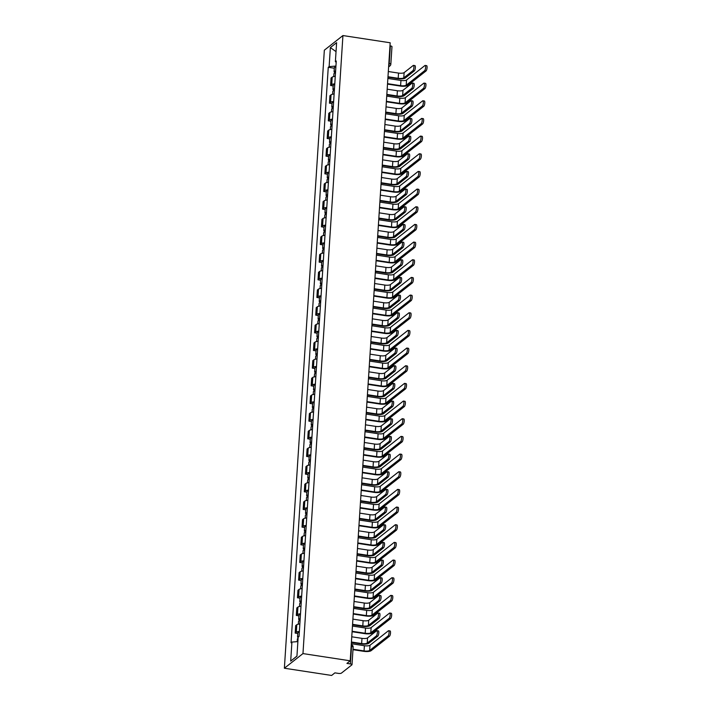 <?xml version="1.0" encoding="UTF-8"?>
<svg xmlns="http://www.w3.org/2000/svg" width="711" height="711" viewBox="0 0 711 711"><rect width="100%" height="100%" fill="white"/><g stroke="black" fill="none" stroke-linecap="round" stroke-linejoin="round"><path stroke-width="1.07" d="M353.02 647.312A2.364 0.667 -176.3 0 0 353.145 647.126L352.007 664.678A2.364 0.667 -176.3 0 1 351.892 664.865L341.369 673.148A2.364 0.667 -176.3 0 1 338.383 673.388L334.908 672.864L331.619 675.45L284.373 668.224L302.966 653.587L342.933 35.55L390.179 42.776L350.212 660.812L302.966 653.587M342.933 35.55L324.34 50.188L284.373 668.224M352.007 664.678A2.364 0.667 -176.3 0 0 350.39 663.941L351.527 646.388A2.364 0.675 -81.3 0 0 351.252 644.69M350.212 660.812L346.924 663.407L350.39 663.941M389.984 45.842L390.357 45.895A2.364 0.667 3.7 0 1 391.974 46.633L390.837 64.186A2.364 0.667 -176.3 0 0 389.228 63.448L390.357 45.895M335.263 76.388A5.439 1.52 -176.3 0 0 332.206 77.135L331.068 78.023L330.588 85.498L331.726 84.6A5.439 1.52 3.7 0 1 334.774 83.862M333.157 85.889L330.588 85.498M334.117 94.048A5.439 1.52 -176.3 0 0 331.068 94.794L329.931 95.692L329.451 103.166L330.579 102.268A5.439 1.52 3.7 0 1 333.637 101.522M332.01 103.557L329.451 103.166M332.979 111.716A5.439 1.52 -176.3 0 0 329.922 112.462L328.784 113.351L328.304 120.826L329.442 119.937A5.439 1.52 3.7 0 1 332.49 119.19M330.873 121.217L328.304 120.826M331.833 129.384A5.439 1.52 -176.3 0 0 328.784 130.122L327.647 131.02L327.167 138.494L328.295 137.596A5.439 1.52 3.7 0 1 331.353 136.85M329.726 138.885L327.167 138.494M330.695 147.044A5.439 1.52 -176.3 0 0 327.638 147.79L326.5 148.679L326.02 156.153L327.158 155.265A5.439 1.52 3.7 0 1 330.206 154.518M328.589 156.544L326.02 156.153M329.549 164.712A5.439 1.52 -176.3 0 0 326.491 165.459L325.362 166.347L324.874 173.822L326.011 172.924A5.439 1.52 3.7 0 1 329.069 172.186M327.442 174.213L324.874 173.822M328.411 182.371A5.439 1.52 -176.3 0 0 325.354 183.118L324.216 184.016L323.736 191.481L324.874 190.592A5.439 1.52 3.7 0 1 327.922 189.846M326.305 191.881L323.736 191.481M327.264 200.04A5.439 1.52 -176.3 0 0 324.207 200.786L323.078 201.675L322.59 209.15L323.727 208.261A5.439 1.52 3.7 0 1 326.784 207.514M325.158 209.541L322.59 209.15M326.127 217.708A5.439 1.52 -176.3 0 0 323.07 218.446L321.932 219.344L321.452 226.818L322.581 225.92A5.439 1.52 3.7 0 1 325.638 225.174M324.02 227.209L321.452 226.818M324.98 235.368A5.439 1.52 -176.3 0 0 321.923 236.114L320.794 237.003L320.305 244.477L321.443 243.589A5.439 1.52 3.7 0 1 324.5 242.842M322.874 244.868L320.305 244.477M323.843 253.036A5.439 1.52 -176.3 0 0 320.785 253.774L319.648 254.671L319.168 262.146L320.297 261.248A5.439 1.52 3.7 0 1 323.354 260.51M321.736 262.537L319.168 262.146M322.696 270.695A5.439 1.52 -176.3 0 0 319.639 271.442L318.51 272.34L318.021 279.805L319.159 278.916A5.439 1.52 3.7 0 1 322.216 278.17M320.59 280.205L318.021 279.805M321.55 288.364A5.439 1.52 -176.3 0 0 318.501 289.11L317.364 289.999L316.884 297.474L318.013 296.585A5.439 1.52 3.7 0 1 321.07 295.838M319.452 297.865L316.884 297.474M320.412 306.023A5.439 1.52 -176.3 0 0 317.355 306.77L316.226 307.667L315.737 315.142L316.875 314.244A5.439 1.52 3.7 0 1 319.932 313.498M318.306 315.533L315.737 315.142M319.266 323.692A5.439 1.52 -176.3 0 0 316.217 324.438L315.08 325.327L314.6 332.801L315.728 331.913A5.439 1.52 3.7 0 1 318.786 331.166M317.159 333.192L314.6 332.801M318.128 341.36A5.439 1.52 -176.3 0 0 315.071 342.098L313.942 342.995L313.453 350.47L314.591 349.572A5.439 1.52 3.7 0 1 317.639 348.834M316.022 350.861L313.453 350.47M316.982 359.019A5.439 1.52 -176.3 0 0 313.933 359.766L312.796 360.655L312.316 368.129L313.444 367.24A5.439 1.52 3.7 0 1 316.502 366.494M314.875 368.529L312.316 368.129M315.844 376.688A5.439 1.52 -176.3 0 0 312.787 377.434L311.649 378.323L311.169 385.797L312.307 384.909A5.439 1.52 3.7 0 1 315.355 384.162M313.738 386.189L311.169 385.797M314.697 394.347A5.439 1.52 -176.3 0 0 311.649 395.094L310.511 395.991L310.032 403.466L311.16 402.568A5.439 1.52 3.7 0 1 314.218 401.822M312.591 403.857L310.032 403.466M313.56 412.016A5.439 1.52 -176.3 0 0 310.503 412.762L309.365 413.651L308.885 421.125L310.023 420.237A5.439 1.52 3.7 0 1 313.071 419.49M311.454 421.516L308.885 421.125M312.413 429.684A5.439 1.52 -176.3 0 0 309.356 430.422L308.227 431.319L307.739 438.794L308.876 437.896A5.439 1.52 3.7 0 1 311.933 437.158M310.307 439.185L307.739 438.794M311.276 447.343A5.439 1.52 -176.3 0 0 308.219 448.09L307.081 448.979L306.601 456.453L307.739 455.564A5.439 1.52 3.7 0 1 310.787 454.818M309.169 456.853L306.601 456.453M310.129 465.012A5.439 1.52 -176.3 0 0 307.072 465.758L305.943 466.647L305.454 474.121L306.592 473.233A5.439 1.52 3.7 0 1 309.649 472.486M308.023 474.513L305.454 474.121M308.992 482.671A5.439 1.52 -176.3 0 0 305.934 483.418L304.797 484.315L304.317 491.79L305.446 490.892A5.439 1.52 3.7 0 1 308.503 490.146M306.885 492.181L304.317 491.79M307.845 500.34A5.439 1.52 -176.3 0 0 304.788 501.086L303.659 501.975L303.17 509.449L304.308 508.561A5.439 1.52 3.7 0 1 307.365 507.814M305.739 509.84L303.17 509.449M306.708 518.008A5.439 1.52 -176.3 0 0 303.65 518.746L302.513 519.643L302.033 527.118L303.162 526.22A5.439 1.52 3.7 0 1 306.219 525.473M304.601 527.509L302.033 527.118M305.561 535.667A5.439 1.52 -176.3 0 0 302.504 536.414L301.375 537.303L300.886 544.777L302.024 543.888A5.439 1.52 3.7 0 1 305.081 543.142M303.455 545.168L300.886 544.777M304.415 553.336A5.439 1.52 -176.3 0 0 301.366 554.082L300.229 554.971L299.749 562.445L300.877 561.548A5.439 1.52 3.7 0 1 303.935 560.81M302.317 562.836L299.749 562.445M303.277 570.995A5.439 1.52 -176.3 0 0 300.22 571.742L299.091 572.639L298.602 580.105L299.74 579.216A5.439 1.52 3.7 0 1 302.797 578.47M301.171 580.505L298.602 580.105M302.131 588.664A5.439 1.52 -176.3 0 0 299.082 589.41L297.945 590.299L297.465 597.773L298.593 596.885A5.439 1.52 3.7 0 1 301.651 596.138M300.033 598.164L297.465 597.773M300.993 606.332A5.439 1.52 -176.3 0 0 297.936 607.07L296.807 607.967L296.318 615.442L297.456 614.544A5.439 1.52 3.7 0 1 300.504 613.797M298.887 615.833L296.318 615.442M299.846 623.991A5.439 1.52 -176.3 0 0 296.798 624.738L295.66 625.627L295.181 633.101L296.309 632.212A5.439 1.52 3.7 0 1 299.367 631.466M297.74 633.492L295.181 633.101M335.93 66.061L329.131 66.612L330.366 47.593L336.614 42.669L335.379 61.697L336.179 62.195M296.94 656.093L290.692 661.097L296.94 656.182L298.167 637.163L299.047 636.469L336.259 61.013L335.379 61.697M290.692 661.097L291.919 642.077L297.882 641.589M329.131 66.612L328.26 67.305L291.048 642.762L291.919 642.077M334.294 68.22L328.26 67.305M330.366 47.593L336.036 51.627M413.464 65.394L414.913 65.616A2.72 0.773 98.7 0 1 415.331 68.025A2.72 0.773 98.7 0 1 414.335 70.904L412.878 70.682A2.72 0.773 -81.3 0 0 413.873 67.803A2.72 0.773 -81.3 0 0 413.464 65.394A2.72 0.773 -81.3 0 0 413.215 65.474L404.124 72.629A4.435 1.244 3.7 0 1 398.533 73.082L388.322 71.527M387.957 77.179L397.716 78.672A5.972 1.671 -176.3 0 0 405.243 78.059L414.335 70.904M412.878 70.682L403.786 77.837A4.435 1.244 3.7 0 1 398.196 78.299L387.984 76.735M425.169 65.439L426.627 65.661A2.72 0.773 98.7 0 1 427.035 68.06A2.72 0.773 98.7 0 1 426.049 70.949L424.591 70.727A2.72 0.773 -81.3 0 0 425.587 67.838A2.72 0.773 -81.3 0 0 425.169 65.439A2.72 0.773 -81.3 0 0 424.929 65.519L406.541 79.987A4.435 1.244 3.7 0 1 400.951 80.45L387.877 78.45M335.601 71.091A2.96 0.827 -176.3 0 0 334.072 71.713A2.96 0.827 -176.3 0 0 335.512 72.531M335.868 67.021A2.96 0.827 -176.3 0 0 334.339 67.643L334.072 71.713M424.591 70.727L406.203 85.204A4.435 1.244 3.7 0 1 400.613 85.658L387.539 83.658M335.476 73.02A2.96 0.827 -176.3 0 0 333.948 73.642L333.761 76.566M387.504 84.102L400.124 86.04A5.972 1.671 -176.3 0 0 407.661 85.427L426.049 70.949M412.318 83.054L413.775 83.276A2.72 0.773 98.7 0 1 414.184 85.684A2.72 0.773 98.7 0 1 413.198 88.573L411.74 88.351A2.72 0.773 -81.3 0 0 412.727 85.462A2.72 0.773 -81.3 0 0 412.318 83.054A2.72 0.773 -81.3 0 0 412.078 83.143L402.986 90.297A4.435 1.244 3.7 0 1 397.387 90.75L387.175 89.186M386.811 94.847L396.569 96.341A5.972 1.671 -176.3 0 0 404.106 95.727L413.198 88.573M411.74 88.351L402.648 95.505A4.435 1.244 3.7 0 1 397.058 95.958L386.846 94.394M411.18 100.722L412.629 100.944A2.72 0.773 98.7 0 1 413.038 103.353A2.72 0.773 98.7 0 1 412.051 106.232L410.594 106.01A2.72 0.773 -81.3 0 0 411.589 103.131A2.72 0.773 -81.3 0 0 411.18 100.722A2.72 0.773 -81.3 0 0 410.931 100.802L401.839 107.956A4.435 1.244 3.7 0 1 396.249 108.419L386.037 106.854M385.673 112.516L395.432 114.009A5.972 1.671 -176.3 0 0 402.959 113.396L412.051 106.232M410.594 106.01L401.502 113.165A4.435 1.244 3.7 0 1 395.911 113.627L385.7 112.062M424.032 83.098L425.489 83.32A2.72 0.773 98.7 0 1 425.898 85.729A2.72 0.773 98.7 0 1 424.902 88.617L423.454 88.395A2.72 0.773 -81.3 0 0 424.44 85.507A2.72 0.773 -81.3 0 0 424.032 83.098A2.72 0.773 -81.3 0 0 423.792 83.187L405.403 97.656A4.435 1.244 3.7 0 1 399.804 98.109L386.731 96.109M334.463 88.759A2.96 0.827 -176.3 0 0 332.935 89.382A2.96 0.827 -176.3 0 0 334.366 90.19M334.721 84.68A2.96 0.827 -176.3 0 0 333.192 85.302L332.935 89.382M423.454 88.395L405.066 102.864A4.435 1.244 3.7 0 1 399.466 103.317L386.393 101.318M334.339 90.688A2.96 0.827 -176.3 0 0 332.81 91.301L332.615 94.225M386.366 101.771L398.987 103.699A5.972 1.671 -176.3 0 0 406.514 103.086L424.902 88.617M422.885 100.766L424.343 100.989A2.72 0.773 98.7 0 1 424.751 103.397A2.72 0.773 98.7 0 1 423.765 106.277L422.307 106.055A2.72 0.773 -81.3 0 0 423.294 103.175A2.72 0.773 -81.3 0 0 422.885 100.766A2.72 0.773 -81.3 0 0 422.645 100.846L404.257 115.324A4.435 1.244 3.7 0 1 398.667 115.777L385.593 113.778M333.317 106.428A2.96 0.827 -176.3 0 0 331.788 107.041A2.96 0.827 -176.3 0 0 333.228 107.859M333.583 102.348A2.96 0.827 -176.3 0 0 332.055 102.971L331.788 107.041M422.307 106.055L403.919 120.532A4.435 1.244 3.7 0 1 398.329 120.986L385.255 118.986M333.192 108.348A2.96 0.827 -176.3 0 0 331.664 108.97L331.477 111.894M385.22 119.439L397.84 121.368A5.972 1.671 -176.3 0 0 405.377 120.754L423.765 106.277M410.034 118.39L411.491 118.613A2.72 0.773 98.7 0 1 411.9 121.012A2.72 0.773 98.7 0 1 410.914 123.901L409.456 123.678A2.72 0.773 -81.3 0 0 410.443 120.79A2.72 0.773 -81.3 0 0 410.034 118.39A2.72 0.773 -81.3 0 0 409.794 118.47L400.702 125.625A4.435 1.244 3.7 0 1 395.103 126.078L384.891 124.514M384.527 130.175L394.285 131.668A5.972 1.671 -176.3 0 0 401.822 131.055L410.914 123.901M409.456 123.678L400.364 130.833A4.435 1.244 3.7 0 1 394.765 131.286L384.553 129.731M408.887 136.05L410.345 136.272A2.72 0.773 98.7 0 1 410.754 138.681A2.72 0.773 98.7 0 1 409.767 141.569L408.31 141.347A2.72 0.773 -81.3 0 0 409.305 138.458A2.72 0.773 -81.3 0 0 408.887 136.05A2.72 0.773 -81.3 0 0 408.647 136.13L399.555 143.293A4.435 1.244 3.7 0 1 393.965 143.746L383.753 142.182M383.389 147.844L393.147 149.337A5.972 1.671 -176.3 0 0 400.675 148.723L409.767 141.569M408.31 141.347L399.218 148.501A4.435 1.244 3.7 0 1 393.627 148.954L383.416 147.39M407.75 153.718L409.207 153.94A2.72 0.773 98.7 0 1 409.616 156.349A2.72 0.773 98.7 0 1 408.629 159.228L407.172 159.006A2.72 0.773 -81.3 0 0 408.158 156.118A2.72 0.773 -81.3 0 0 407.75 153.718A2.72 0.773 -81.3 0 0 407.51 153.798L398.418 160.953A4.435 1.244 3.7 0 1 392.819 161.406L382.607 159.851M382.242 165.503L392.001 166.996A5.972 1.671 -176.3 0 0 399.529 166.383L408.629 159.228M407.172 159.006L398.08 166.161A4.435 1.244 3.7 0 1 392.481 166.614L382.269 165.059M421.747 118.426L423.205 118.648A2.72 0.773 98.7 0 1 423.614 121.057A2.72 0.773 98.7 0 1 422.618 123.945L421.17 123.723A2.72 0.773 -81.3 0 0 422.156 120.834A2.72 0.773 -81.3 0 0 421.747 118.426A2.72 0.773 -81.3 0 0 421.507 118.515L403.11 132.984A4.435 1.244 3.7 0 1 397.52 133.437L384.447 131.437M332.179 124.087A2.96 0.827 -176.3 0 0 330.642 124.709A2.96 0.827 -176.3 0 0 332.081 125.527M332.437 120.017A2.96 0.827 -176.3 0 0 330.908 120.63L330.642 124.709M421.17 123.723L402.781 138.192A4.435 1.244 3.7 0 1 397.182 138.654L384.109 136.645M332.055 126.016A2.96 0.827 -176.3 0 0 330.517 126.638L330.331 129.553M384.082 137.099L396.702 139.027A5.972 1.671 -176.3 0 0 404.23 138.414L422.618 123.945M420.601 136.094L422.058 136.316A2.72 0.773 98.7 0 1 422.467 138.725A2.72 0.773 98.7 0 1 421.481 141.605L420.023 141.382A2.72 0.773 -81.3 0 0 421.01 138.503A2.72 0.773 -81.3 0 0 420.601 136.094A2.72 0.773 -81.3 0 0 420.361 136.174L401.973 150.652A4.435 1.244 3.7 0 1 396.382 151.105L383.3 149.106M331.033 141.756A2.96 0.827 -176.3 0 0 329.504 142.378A2.96 0.827 -176.3 0 0 330.944 143.187M331.299 137.676A2.96 0.827 -176.3 0 0 329.771 138.298L329.504 142.378M420.023 141.382L401.635 155.86A4.435 1.244 3.7 0 1 396.045 156.313L382.971 154.314M330.908 143.675A2.96 0.827 -176.3 0 0 329.38 144.297L329.193 147.221M382.936 154.767L395.556 156.696A5.972 1.671 -176.3 0 0 403.093 156.082L421.481 141.605M419.463 153.763L420.921 153.985A2.72 0.773 98.7 0 1 421.33 156.384A2.72 0.773 98.7 0 1 420.334 159.273L418.886 159.051A2.72 0.773 -81.3 0 0 419.872 156.162A2.72 0.773 -81.3 0 0 419.463 153.763A2.72 0.773 -81.3 0 0 419.214 153.843L400.826 168.311A4.435 1.244 3.7 0 1 395.236 168.774L382.163 166.774M329.895 159.415A2.96 0.827 -176.3 0 0 328.358 160.037A2.96 0.827 -176.3 0 0 329.797 160.855M330.153 155.345A2.96 0.827 -176.3 0 0 328.624 155.967L328.358 160.037M418.886 159.051L400.489 173.52A4.435 1.244 3.7 0 1 394.898 173.982L381.825 171.982M329.771 161.344A2.96 0.827 -176.3 0 0 328.233 161.966L328.047 164.89M381.798 172.426L394.418 174.364A5.972 1.671 -176.3 0 0 401.946 173.751L420.334 159.273M406.603 171.378L408.061 171.6A2.72 0.773 98.7 0 1 408.47 174.008A2.72 0.773 98.7 0 1 407.483 176.897L406.025 176.675A2.72 0.773 -81.3 0 0 407.021 173.786A2.72 0.773 -81.3 0 0 406.603 171.378A2.72 0.773 -81.3 0 0 406.363 171.467L397.271 178.621A4.435 1.244 3.7 0 1 391.681 179.074L381.469 177.51M381.105 183.171L390.854 184.664A5.972 1.671 -176.3 0 0 398.391 184.051L407.483 176.897M406.025 176.675L396.934 183.829A4.435 1.244 3.7 0 1 391.343 184.282L381.132 182.718M418.317 171.422L419.774 171.644A2.72 0.773 98.7 0 1 420.183 174.053A2.72 0.773 98.7 0 1 419.197 176.941L417.739 176.719A2.72 0.773 -81.3 0 0 418.726 173.831A2.72 0.773 -81.3 0 0 418.317 171.422A2.72 0.773 -81.3 0 0 418.077 171.511L399.689 185.98A4.435 1.244 3.7 0 1 394.098 186.433L381.016 184.433M328.749 177.083A2.96 0.827 -176.3 0 0 327.22 177.706A2.96 0.827 -176.3 0 0 328.66 178.514M329.015 173.004A2.96 0.827 -176.3 0 0 327.487 173.626L327.22 177.706M417.739 176.719L399.351 191.188A4.435 1.244 3.7 0 1 393.761 191.641L380.678 189.641M328.624 179.012A2.96 0.827 -176.3 0 0 327.096 179.625L326.909 182.549M380.652 190.095L393.272 192.023A5.972 1.671 -176.3 0 0 400.808 191.41L419.197 176.941M405.466 189.046L406.923 189.268A2.72 0.773 98.7 0 1 407.332 191.677A2.72 0.773 98.7 0 1 406.337 194.556L404.888 194.334A2.72 0.773 -81.3 0 0 405.874 191.455A2.72 0.773 -81.3 0 0 405.466 189.046A2.72 0.773 -81.3 0 0 405.226 189.126L396.134 196.28A4.435 1.244 3.7 0 1 390.535 196.743L380.323 195.178M379.958 200.84L389.717 202.324A5.972 1.671 -176.3 0 0 397.245 201.72L406.337 194.556M404.888 194.334L395.796 201.489A4.435 1.244 3.7 0 1 390.197 201.951L379.985 200.386M417.179 189.09L418.628 189.313A2.72 0.773 98.7 0 1 419.046 191.721A2.72 0.773 98.7 0 1 418.05 194.601L416.602 194.379A2.72 0.773 -81.3 0 0 417.588 191.499A2.72 0.773 -81.3 0 0 417.179 189.09A2.72 0.773 -81.3 0 0 416.93 189.17L398.542 203.648A4.435 1.244 3.7 0 1 392.952 204.101L379.878 202.102M327.611 194.752A2.96 0.827 -176.3 0 0 326.073 195.365A2.96 0.827 -176.3 0 0 327.513 196.183M327.869 190.672A2.96 0.827 -176.3 0 0 326.34 191.295L326.073 195.365M416.602 194.379L398.204 208.856A4.435 1.244 3.7 0 1 392.614 209.31L379.541 207.31M327.487 196.671A2.96 0.827 -176.3 0 0 325.949 197.294L325.762 200.218M379.514 207.754L392.134 209.692A5.972 1.671 -176.3 0 0 399.662 209.078L418.05 194.601M404.319 206.705L405.777 206.937A2.72 0.773 98.7 0 1 406.185 209.336A2.72 0.773 98.7 0 1 405.199 212.225L403.741 212.002A2.72 0.773 -81.3 0 0 404.728 209.114A2.72 0.773 -81.3 0 0 404.319 206.705A2.72 0.773 -81.3 0 0 404.079 206.794L394.987 213.949A4.435 1.244 3.7 0 1 389.397 214.402L379.185 212.838M378.821 218.499L388.57 219.992A5.972 1.671 -176.3 0 0 396.107 219.379L405.199 212.225M403.741 212.002L394.649 219.157A4.435 1.244 3.7 0 1 389.059 219.61L378.847 218.055M416.033 206.75L417.49 206.972A2.72 0.773 98.7 0 1 417.899 209.381A2.72 0.773 98.7 0 1 416.913 212.269L415.455 212.047A2.72 0.773 -81.3 0 0 416.442 209.158A2.72 0.773 -81.3 0 0 416.033 206.75A2.72 0.773 -81.3 0 0 415.793 206.839L397.405 221.308A4.435 1.244 3.7 0 1 391.805 221.761L378.732 219.761M326.465 212.411A2.96 0.827 -176.3 0 0 324.936 213.033A2.96 0.827 -176.3 0 0 326.376 213.851M326.731 208.332A2.96 0.827 -176.3 0 0 325.194 208.954L324.936 213.033M415.455 212.047L397.067 226.516A4.435 1.244 3.7 0 1 391.477 226.969L378.394 224.969M326.34 214.34A2.96 0.827 -176.3 0 0 324.811 214.962L324.625 217.877M378.368 225.423L390.988 227.351A5.972 1.671 -176.3 0 0 398.524 226.738L416.913 212.269M403.181 224.374L404.639 224.596A2.72 0.773 98.7 0 1 405.048 227.005A2.72 0.773 98.7 0 1 404.052 229.893L402.604 229.662A2.72 0.773 -81.3 0 0 403.59 226.782A2.72 0.773 -81.3 0 0 403.181 224.374A2.72 0.773 -81.3 0 0 402.941 224.454L393.841 231.617A4.435 1.244 3.7 0 1 388.25 232.07L378.039 230.506M377.674 236.168L387.433 237.661A5.972 1.671 -176.3 0 0 394.961 237.047L404.052 229.893M402.604 229.662L393.512 236.825A4.435 1.244 3.7 0 1 387.913 237.278L377.701 235.714M414.895 224.418L416.344 224.64A2.72 0.773 98.7 0 1 416.762 227.049A2.72 0.773 98.7 0 1 415.766 229.929L414.309 229.706A2.72 0.773 -81.3 0 0 415.304 226.827A2.72 0.773 -81.3 0 0 414.895 224.418A2.72 0.773 -81.3 0 0 414.646 224.498L396.258 238.976A4.435 1.244 3.7 0 1 390.668 239.429L377.594 237.43M325.327 230.08A2.96 0.827 -176.3 0 0 323.789 230.702A2.96 0.827 -176.3 0 0 325.229 231.51M325.585 226A2.96 0.827 -176.3 0 0 324.056 226.622L323.789 230.702M414.309 229.706L395.92 244.184A4.435 1.244 3.7 0 1 390.33 244.637L377.257 242.638M325.203 231.999A2.96 0.827 -176.3 0 0 323.665 232.621L323.478 235.545M377.23 243.091L389.85 245.019A5.972 1.671 -176.3 0 0 397.378 244.406L415.766 229.929M402.035 242.042L403.493 242.264A2.72 0.773 98.7 0 1 403.901 244.664A2.72 0.773 98.7 0 1 402.915 247.552L401.457 247.33A2.72 0.773 -81.3 0 0 402.444 244.442A2.72 0.773 -81.3 0 0 402.035 242.042A2.72 0.773 -81.3 0 0 401.795 242.122L392.703 249.277A4.435 1.244 3.7 0 1 387.113 249.73L376.901 248.175M376.528 253.827L386.286 255.32A5.972 1.671 -176.3 0 0 393.823 254.707L402.915 247.552M401.457 247.33L392.365 254.485A4.435 1.244 3.7 0 1 386.775 254.938L376.563 253.383M400.897 259.702L402.355 259.924A2.72 0.773 98.7 0 1 402.764 262.332A2.72 0.773 98.7 0 1 401.768 265.221L400.32 264.999A2.72 0.773 -81.3 0 0 401.306 262.11A2.72 0.773 -81.3 0 0 400.897 259.702A2.72 0.773 -81.3 0 0 400.649 259.791L391.557 266.945A4.435 1.244 3.7 0 1 385.966 267.398L375.755 265.834M375.39 271.495L385.149 272.988A5.972 1.671 -176.3 0 0 392.676 272.375L401.768 265.221M400.32 264.999L391.228 272.153A4.435 1.244 3.7 0 1 385.629 272.606L375.417 271.042M399.751 277.37L401.208 277.592A2.72 0.773 98.7 0 1 401.617 280.001A2.72 0.773 98.7 0 1 400.631 282.88L399.173 282.658A2.72 0.773 -81.3 0 0 400.16 279.779A2.72 0.773 -81.3 0 0 399.751 277.37A2.72 0.773 -81.3 0 0 399.511 277.45L390.419 284.604A4.435 1.244 3.7 0 1 384.829 285.067L374.617 283.502M374.244 289.164L384.002 290.648A5.972 1.671 -176.3 0 0 391.539 290.035L400.631 282.88M399.173 282.658L390.081 289.812A4.435 1.244 3.7 0 1 384.491 290.275L374.279 288.71M398.613 295.029L400.062 295.252A2.72 0.773 98.7 0 1 400.48 297.66A2.72 0.773 98.7 0 1 399.484 300.549L398.036 300.326A2.72 0.773 -81.3 0 0 399.022 297.438A2.72 0.773 -81.3 0 0 398.613 295.029A2.72 0.773 -81.3 0 0 398.364 295.118L389.273 302.273A4.435 1.244 3.7 0 1 383.682 302.726L373.471 301.162M373.106 306.823L382.865 308.316A5.972 1.671 -176.3 0 0 390.392 307.703L399.484 300.549M398.036 300.326L388.935 307.481A4.435 1.244 3.7 0 1 383.345 307.934L373.133 306.37M397.467 312.698L398.924 312.92A2.72 0.773 98.7 0 1 399.333 315.329A2.72 0.773 98.7 0 1 398.347 318.208L396.889 317.986A2.72 0.773 -81.3 0 0 397.876 315.106A2.72 0.773 -81.3 0 0 397.467 312.698A2.72 0.773 -81.3 0 0 397.227 312.778L388.135 319.941A4.435 1.244 3.7 0 1 382.545 320.394L372.333 318.83M371.96 324.492L381.718 325.985A5.972 1.671 -176.3 0 0 389.255 325.371L398.347 318.208M396.889 317.986L387.797 325.149A4.435 1.244 3.7 0 1 382.207 325.602L371.995 324.038M396.329 330.366L397.778 330.588A2.72 0.773 98.7 0 1 398.196 332.988A2.72 0.773 98.7 0 1 397.2 335.876L395.743 335.654A2.72 0.773 -81.3 0 0 396.738 332.766A2.72 0.773 -81.3 0 0 396.329 330.366A2.72 0.773 -81.3 0 0 396.08 330.446L386.988 337.601A4.435 1.244 3.7 0 1 381.398 338.054L371.186 336.499M370.822 342.151L380.581 343.644A5.972 1.671 -176.3 0 0 388.108 343.031L397.2 335.876M395.743 335.654L386.651 342.809A4.435 1.244 3.7 0 1 381.06 343.262L370.849 341.707M413.749 242.087L415.206 242.309A2.72 0.773 98.7 0 1 415.615 244.708A2.72 0.773 98.7 0 1 414.629 247.597L413.171 247.375A2.72 0.773 -81.3 0 0 414.158 244.486A2.72 0.773 -81.3 0 0 413.749 242.087A2.72 0.773 -81.3 0 0 413.509 242.167L395.12 256.635A4.435 1.244 3.7 0 1 389.521 257.098L376.448 255.098M324.18 247.739A2.96 0.827 -176.3 0 0 322.652 248.361A2.96 0.827 -176.3 0 0 324.092 249.179M324.447 243.669A2.96 0.827 -176.3 0 0 322.91 244.291L322.652 248.361M413.171 247.375L394.783 261.844A4.435 1.244 3.7 0 1 389.193 262.306L376.11 260.306M324.056 249.668A2.96 0.827 -176.3 0 0 322.527 250.29L322.332 253.205M376.083 260.75L388.704 262.679A5.972 1.671 -176.3 0 0 396.24 262.066L414.629 247.597M412.611 259.746L414.06 259.968A2.72 0.773 98.7 0 1 414.469 262.377A2.72 0.773 98.7 0 1 413.482 265.265L412.025 265.043A2.72 0.773 -81.3 0 0 413.02 262.155A2.72 0.773 -81.3 0 0 412.611 259.746A2.72 0.773 -81.3 0 0 412.362 259.835L393.974 274.304A4.435 1.244 3.7 0 1 388.384 274.757L375.31 272.757M323.034 265.407A2.96 0.827 -176.3 0 0 321.505 266.03A2.96 0.827 -176.3 0 0 322.945 266.838M323.301 261.328A2.96 0.827 -176.3 0 0 321.772 261.95L321.505 266.03M412.025 265.043L393.636 279.512A4.435 1.244 3.7 0 1 388.046 279.965L374.973 277.965M322.91 267.336A2.96 0.827 -176.3 0 0 321.381 267.949L321.194 270.873M374.946 278.419L387.566 280.347A5.972 1.671 -176.3 0 0 395.094 279.734L413.482 265.265M411.465 277.414L412.922 277.637A2.72 0.773 98.7 0 1 413.331 280.045A2.72 0.773 98.7 0 1 412.344 282.925L410.887 282.702A2.72 0.773 -81.3 0 0 411.873 279.823A2.72 0.773 -81.3 0 0 411.465 277.414A2.72 0.773 -81.3 0 0 411.225 277.494L392.836 291.972A4.435 1.244 3.7 0 1 387.237 292.425L374.164 290.426M321.896 283.076A2.96 0.827 -176.3 0 0 320.368 283.689A2.96 0.827 -176.3 0 0 321.807 284.507M322.163 278.996A2.96 0.827 -176.3 0 0 320.625 279.619L320.368 283.689M410.887 282.702L392.499 297.18A4.435 1.244 3.7 0 1 386.9 297.633L373.826 295.634M321.772 284.995A2.96 0.827 -176.3 0 0 320.243 285.618L320.048 288.542M373.799 296.078L386.42 298.016A5.972 1.671 -176.3 0 0 393.956 297.402L412.344 282.925M410.327 295.074L411.776 295.296A2.72 0.773 98.7 0 1 412.184 297.705A2.72 0.773 98.7 0 1 411.198 300.593L409.74 300.371A2.72 0.773 -81.3 0 0 410.736 297.482A2.72 0.773 -81.3 0 0 410.327 295.074A2.72 0.773 -81.3 0 0 410.078 295.163L391.69 309.632A4.435 1.244 3.7 0 1 386.1 310.085L373.026 308.085M320.75 300.735A2.96 0.827 -176.3 0 0 319.221 301.357A2.96 0.827 -176.3 0 0 320.661 302.166M321.017 296.656A2.96 0.827 -176.3 0 0 319.488 297.278L319.221 301.357M409.74 300.371L391.352 314.84A4.435 1.244 3.7 0 1 385.762 315.293L372.688 313.293M320.625 302.664A2.96 0.827 -176.3 0 0 319.097 303.286L318.91 306.201M372.653 313.747L385.282 315.675A5.972 1.671 -176.3 0 0 392.81 315.062L411.198 300.593M409.18 312.742L410.638 312.964A2.72 0.773 98.7 0 1 411.047 315.373A2.72 0.773 98.7 0 1 410.06 318.252L408.603 318.03A2.72 0.773 -81.3 0 0 409.589 315.151A2.72 0.773 -81.3 0 0 409.18 312.742A2.72 0.773 -81.3 0 0 408.941 312.822L390.552 327.3A4.435 1.244 3.7 0 1 384.953 327.753L371.88 325.754M319.612 318.404A2.96 0.827 -176.3 0 0 318.084 319.026A2.96 0.827 -176.3 0 0 319.515 319.834M319.879 314.324A2.96 0.827 -176.3 0 0 318.341 314.946L318.084 319.026M408.603 318.03L390.215 332.508A4.435 1.244 3.7 0 1 384.615 332.961L371.542 330.962M319.488 320.323A2.96 0.827 -176.3 0 0 317.959 320.945L317.764 323.869M371.515 331.415L384.136 333.343A5.972 1.671 -176.3 0 0 391.663 332.73L410.06 318.252M408.034 330.411L409.492 330.633A2.72 0.773 98.7 0 1 409.9 333.032A2.72 0.773 98.7 0 1 408.914 335.921L407.456 335.699A2.72 0.773 -81.3 0 0 408.452 332.81A2.72 0.773 -81.3 0 0 408.034 330.411A2.72 0.773 -81.3 0 0 407.794 330.491L389.406 344.959A4.435 1.244 3.7 0 1 383.816 345.422L370.742 343.413M318.466 336.063A2.96 0.827 -176.3 0 0 316.937 336.685A2.96 0.827 -176.3 0 0 318.377 337.503M318.732 331.993A2.96 0.827 -176.3 0 0 317.204 332.615L316.937 336.685M407.456 335.699L389.068 350.168A4.435 1.244 3.7 0 1 383.478 350.63L370.404 348.63M318.341 337.992A2.96 0.827 -176.3 0 0 316.813 338.614L316.626 341.529M370.369 349.074L382.989 351.003A5.972 1.671 -176.3 0 0 390.526 350.39L408.914 335.921M395.183 348.026L396.64 348.248A2.72 0.773 98.7 0 1 397.049 350.656A2.72 0.773 98.7 0 1 396.063 353.545L394.605 353.323A2.72 0.773 -81.3 0 0 395.592 350.434A2.72 0.773 -81.3 0 0 395.183 348.026A2.72 0.773 -81.3 0 0 394.943 348.114L385.851 355.269A4.435 1.244 3.7 0 1 380.252 355.722L370.04 354.158M369.676 359.819L379.434 361.312A5.972 1.671 -176.3 0 0 386.971 360.699L396.063 353.545M394.605 353.323L385.513 360.477A4.435 1.244 3.7 0 1 379.923 360.93L369.711 359.366M406.896 348.07L408.354 348.292A2.72 0.773 98.7 0 1 408.763 350.701A2.72 0.773 98.7 0 1 407.767 353.589L406.319 353.367A2.72 0.773 -81.3 0 0 407.305 350.479A2.72 0.773 -81.3 0 0 406.896 348.07A2.72 0.773 -81.3 0 0 406.656 348.15L388.268 362.628A4.435 1.244 3.7 0 1 382.669 363.081L369.596 361.081M317.328 353.731A2.96 0.827 -176.3 0 0 315.8 354.354A2.96 0.827 -176.3 0 0 317.23 355.162M317.586 349.652A2.96 0.827 -176.3 0 0 316.057 350.274L315.8 354.354M406.319 353.367L387.93 367.836A4.435 1.244 3.7 0 1 382.331 368.289L369.258 366.289M317.204 355.651A2.96 0.827 -176.3 0 0 315.675 356.273L315.48 359.197M369.231 366.743L381.851 368.671A5.972 1.671 -176.3 0 0 389.379 368.058L407.767 353.589M394.045 365.694L395.494 365.916A2.72 0.773 98.7 0 1 395.903 368.325A2.72 0.773 98.7 0 1 394.916 371.204L393.459 370.982A2.72 0.773 -81.3 0 0 394.454 368.102A2.72 0.773 -81.3 0 0 394.045 365.694A2.72 0.773 -81.3 0 0 393.796 365.774L384.704 372.928A4.435 1.244 3.7 0 1 379.114 373.391L368.902 371.826M368.538 377.479L378.296 378.972A5.972 1.671 -176.3 0 0 385.824 378.359L394.916 371.204M393.459 370.982L384.367 378.136A4.435 1.244 3.7 0 1 378.776 378.599L368.565 377.034M405.75 365.738L407.207 365.961A2.72 0.773 98.7 0 1 407.616 368.369A2.72 0.773 98.7 0 1 406.63 371.249L405.172 371.026A2.72 0.773 -81.3 0 0 406.168 368.147A2.72 0.773 -81.3 0 0 405.75 365.738A2.72 0.773 -81.3 0 0 405.51 365.818L387.122 380.287A4.435 1.244 3.7 0 1 381.531 380.749L368.458 378.75M316.182 371.391A2.96 0.827 -176.3 0 0 314.653 372.013A2.96 0.827 -176.3 0 0 316.093 372.831M316.448 367.32A2.96 0.827 -176.3 0 0 314.92 367.942L314.653 372.013M405.172 371.026L386.784 385.504A4.435 1.244 3.7 0 1 381.194 385.957L368.12 383.958M316.057 373.319A2.96 0.827 -176.3 0 0 314.529 373.942L314.342 376.866M368.085 384.402L380.705 386.34A5.972 1.671 -176.3 0 0 388.242 385.726L406.63 371.249M392.899 383.353L394.356 383.576A2.72 0.773 98.7 0 1 394.765 385.984A2.72 0.773 98.7 0 1 393.778 388.873L392.321 388.65A2.72 0.773 -81.3 0 0 393.307 385.762A2.72 0.773 -81.3 0 0 392.899 383.353A2.72 0.773 -81.3 0 0 392.659 383.442L383.567 390.597A4.435 1.244 3.7 0 1 377.968 391.05L367.756 389.486M367.391 395.147L377.15 396.64A5.972 1.671 -176.3 0 0 384.687 396.027L393.778 388.873M392.321 388.65L383.229 395.805A4.435 1.244 3.7 0 1 377.63 396.258L367.418 394.694M404.612 383.398L406.07 383.62A2.72 0.773 98.7 0 1 406.479 386.029A2.72 0.773 98.7 0 1 405.483 388.917L404.035 388.695A2.72 0.773 -81.3 0 0 405.021 385.806A2.72 0.773 -81.3 0 0 404.612 383.398A2.72 0.773 -81.3 0 0 404.372 383.487L385.975 397.956A4.435 1.244 3.7 0 1 380.385 398.409L367.311 396.409M315.044 389.059A2.96 0.827 -176.3 0 0 313.507 389.681A2.96 0.827 -176.3 0 0 314.946 390.49M315.302 384.98A2.96 0.827 -176.3 0 0 313.773 385.602L313.507 389.681M404.035 388.695L385.646 403.164A4.435 1.244 3.7 0 1 380.047 403.617L366.974 401.617M314.92 390.988A2.96 0.827 -176.3 0 0 313.382 391.61L313.195 394.525M366.947 402.07L379.567 403.999A5.972 1.671 -176.3 0 0 387.095 403.386L405.483 388.917M391.761 401.022L393.21 401.244A2.72 0.773 98.7 0 1 393.618 403.652A2.72 0.773 98.7 0 1 392.632 406.532L391.174 406.31A2.72 0.773 -81.3 0 0 392.17 403.43A2.72 0.773 -81.3 0 0 391.761 401.022A2.72 0.773 -81.3 0 0 391.512 401.102L382.42 408.256A4.435 1.244 3.7 0 1 376.83 408.718L366.618 407.154M366.254 412.815L376.012 414.309A5.972 1.671 -176.3 0 0 383.54 413.695L392.632 406.532M391.174 406.31L382.083 413.473A4.435 1.244 3.7 0 1 376.492 413.926L366.281 412.362M403.466 401.066L404.923 401.288A2.72 0.773 98.7 0 1 405.332 403.697A2.72 0.773 98.7 0 1 404.346 406.576L402.888 406.354A2.72 0.773 -81.3 0 0 403.875 403.475A2.72 0.773 -81.3 0 0 403.466 401.066A2.72 0.773 -81.3 0 0 403.226 401.146L384.838 415.624A4.435 1.244 3.7 0 1 379.247 416.077L366.165 414.078M313.898 406.728A2.96 0.827 -176.3 0 0 312.369 407.35A2.96 0.827 -176.3 0 0 313.809 408.158M314.164 402.648A2.96 0.827 -176.3 0 0 312.636 403.27L312.369 407.35M402.888 406.354L384.5 420.832A4.435 1.244 3.7 0 1 378.91 421.285L365.836 419.286M313.773 408.647A2.96 0.827 -176.3 0 0 312.245 409.269L312.058 412.193M365.801 419.739L378.421 421.667A5.972 1.671 -176.3 0 0 385.957 421.054L404.346 406.576M390.615 418.69L392.072 418.912A2.72 0.773 98.7 0 1 392.481 421.312A2.72 0.773 98.7 0 1 391.494 424.2L390.037 423.978A2.72 0.773 -81.3 0 0 391.023 421.09A2.72 0.773 -81.3 0 0 390.615 418.69A2.72 0.773 -81.3 0 0 390.375 418.77L381.283 425.925A4.435 1.244 3.7 0 1 375.684 426.378L365.472 424.822M365.107 430.475L374.866 431.968A5.972 1.671 -176.3 0 0 382.402 431.355L391.494 424.2M390.037 423.978L380.945 431.133A4.435 1.244 3.7 0 1 375.346 431.586L365.134 430.031M402.328 418.726L403.786 418.957A2.72 0.773 98.7 0 1 404.195 421.356A2.72 0.773 98.7 0 1 403.199 424.245L401.751 424.023A2.72 0.773 -81.3 0 0 402.737 421.134A2.72 0.773 -81.3 0 0 402.328 418.726A2.72 0.773 -81.3 0 0 402.079 418.815L383.691 433.283A4.435 1.244 3.7 0 1 378.101 433.737L365.027 431.737M312.76 424.387A2.96 0.827 -176.3 0 0 311.222 425.009A2.96 0.827 -176.3 0 0 312.662 425.827M313.018 420.317A2.96 0.827 -176.3 0 0 311.489 420.93L311.222 425.009M401.751 424.023L383.362 438.491A4.435 1.244 3.7 0 1 377.763 438.954L364.69 436.954M312.636 426.316A2.96 0.827 -176.3 0 0 311.098 426.938L310.911 429.853M364.663 437.398L377.283 439.327A5.972 1.671 -176.3 0 0 384.811 438.714L403.199 424.245M389.468 436.35L390.926 436.572A2.72 0.773 98.7 0 1 391.334 438.98A2.72 0.773 98.7 0 1 390.348 441.869L388.89 441.647A2.72 0.773 -81.3 0 0 389.886 438.758A2.72 0.773 -81.3 0 0 389.468 436.35A2.72 0.773 -81.3 0 0 389.228 436.438L380.136 443.593A4.435 1.244 3.7 0 1 374.546 444.046L364.334 442.482M363.97 448.143L373.719 449.636A5.972 1.671 -176.3 0 0 381.256 449.023L390.348 441.869M388.89 441.647L379.798 448.801A4.435 1.244 3.7 0 1 374.208 449.254L363.996 447.69M401.182 436.394L402.639 436.616A2.72 0.773 98.7 0 1 403.048 439.025A2.72 0.773 98.7 0 1 402.062 441.913L400.604 441.691A2.72 0.773 -81.3 0 0 401.591 438.803A2.72 0.773 -81.3 0 0 401.182 436.394A2.72 0.773 -81.3 0 0 400.942 436.474L382.554 450.952A4.435 1.244 3.7 0 1 376.963 451.405L363.881 449.405M311.614 442.055A2.96 0.827 -176.3 0 0 310.085 442.677A2.96 0.827 -176.3 0 0 311.525 443.486M311.88 437.976A2.96 0.827 -176.3 0 0 310.351 438.598L310.085 442.677M400.604 441.691L382.216 456.16A4.435 1.244 3.7 0 1 376.626 456.613L363.552 454.613M311.489 443.975A2.96 0.827 -176.3 0 0 309.96 444.597L309.774 447.521M363.517 455.067L376.137 456.995A5.972 1.671 -176.3 0 0 383.673 456.382L402.062 441.913M388.33 454.018L389.788 454.24A2.72 0.773 98.7 0 1 390.197 456.649A2.72 0.773 98.7 0 1 389.201 459.528L387.753 459.306A2.72 0.773 -81.3 0 0 388.739 456.426A2.72 0.773 -81.3 0 0 388.33 454.018A2.72 0.773 -81.3 0 0 388.09 454.098L378.999 461.252A4.435 1.244 3.7 0 1 373.399 461.706L363.188 460.15M362.823 465.803L372.582 467.296A5.972 1.671 -176.3 0 0 380.109 466.683L389.201 459.528M387.753 459.306L378.661 466.46A4.435 1.244 3.7 0 1 373.062 466.923L362.85 465.358M400.044 454.062L401.502 454.285A2.72 0.773 98.7 0 1 401.911 456.693A2.72 0.773 98.7 0 1 400.915 459.573L399.466 459.35A2.72 0.773 -81.3 0 0 400.453 456.462A2.72 0.773 -81.3 0 0 400.044 454.062A2.72 0.773 -81.3 0 0 399.795 454.142L381.407 468.611A4.435 1.244 3.7 0 1 375.817 469.073L362.743 467.074M310.476 459.715A2.96 0.827 -176.3 0 0 308.938 460.337A2.96 0.827 -176.3 0 0 310.378 461.155M310.734 455.644A2.96 0.827 -176.3 0 0 309.205 456.266L308.938 460.337M399.466 459.35L381.069 473.828A4.435 1.244 3.7 0 1 375.479 474.281L362.406 472.282M310.351 461.643A2.96 0.827 -176.3 0 0 308.814 462.266L308.627 465.19M362.379 472.726L374.999 474.664A5.972 1.671 -176.3 0 0 382.527 474.05L400.915 459.573M387.184 471.677L388.641 471.9A2.72 0.773 98.7 0 1 389.05 474.308A2.72 0.773 98.7 0 1 388.064 477.197L386.606 476.974A2.72 0.773 -81.3 0 0 387.602 474.086A2.72 0.773 -81.3 0 0 387.184 471.677A2.72 0.773 -81.3 0 0 386.944 471.766L377.852 478.921A4.435 1.244 3.7 0 1 372.262 479.374L362.05 477.81M361.686 483.471L371.435 484.964A5.972 1.671 -176.3 0 0 378.972 484.351L388.064 477.197M386.606 476.974L377.514 484.129A4.435 1.244 3.7 0 1 371.924 484.582L361.712 483.018M398.898 471.722L400.355 471.944A2.72 0.773 98.7 0 1 400.764 474.353A2.72 0.773 98.7 0 1 399.778 477.241L398.32 477.019A2.72 0.773 -81.3 0 0 399.306 474.13A2.72 0.773 -81.3 0 0 398.898 471.722A2.72 0.773 -81.3 0 0 398.658 471.811L380.269 486.28A4.435 1.244 3.7 0 1 374.67 486.733L361.597 484.733M309.329 477.383A2.96 0.827 -176.3 0 0 307.801 478.005A2.96 0.827 -176.3 0 0 309.241 478.814M309.596 473.304A2.96 0.827 -176.3 0 0 308.059 473.926L307.801 478.005M398.32 477.019L379.932 491.488A4.435 1.244 3.7 0 1 374.341 491.941L361.259 489.941M309.205 479.312A2.96 0.827 -176.3 0 0 307.676 479.934L307.49 482.849M361.232 490.394L373.853 492.323A5.972 1.671 -176.3 0 0 381.389 491.71L399.778 477.241M386.046 489.346L387.504 489.568A2.72 0.773 98.7 0 1 387.913 491.976A2.72 0.773 98.7 0 1 386.917 494.856L385.469 494.634A2.72 0.773 -81.3 0 0 386.455 491.754A2.72 0.773 -81.3 0 0 386.046 489.346A2.72 0.773 -81.3 0 0 385.806 489.426L376.714 496.58A4.435 1.244 3.7 0 1 371.115 497.042L360.904 495.478M360.539 501.139L370.298 502.633A5.972 1.671 -176.3 0 0 377.825 502.019L386.917 494.856M385.469 494.634L376.377 501.797A4.435 1.244 3.7 0 1 370.778 502.25L360.566 500.686M397.76 489.39L399.209 489.612A2.72 0.773 98.7 0 1 399.626 492.021A2.72 0.773 98.7 0 1 398.631 494.9L397.173 494.678A2.72 0.773 -81.3 0 0 398.169 491.799A2.72 0.773 -81.3 0 0 397.76 489.39A2.72 0.773 -81.3 0 0 397.511 489.47L379.123 503.948A4.435 1.244 3.7 0 1 373.533 504.401L360.459 502.401M308.192 495.052A2.96 0.827 -176.3 0 0 306.654 495.674A2.96 0.827 -176.3 0 0 308.094 496.482M308.45 490.972A2.96 0.827 -176.3 0 0 306.921 491.594L306.654 495.674M397.173 494.678L378.785 509.156A4.435 1.244 3.7 0 1 373.195 509.609L360.122 507.61M308.067 496.971A2.96 0.827 -176.3 0 0 306.53 497.593L306.343 500.517M360.095 508.063L372.715 509.991A5.972 1.671 -176.3 0 0 380.243 509.378L398.631 494.9M384.9 507.014L386.357 507.236A2.72 0.773 98.7 0 1 386.766 509.636A2.72 0.773 98.7 0 1 385.78 512.524L384.322 512.302A2.72 0.773 -81.3 0 0 385.309 509.414A2.72 0.773 -81.3 0 0 384.9 507.014A2.72 0.773 -81.3 0 0 384.66 507.094L375.568 514.249A4.435 1.244 3.7 0 1 369.978 514.702L359.766 513.138M359.393 518.799L369.151 520.292A5.972 1.671 -176.3 0 0 376.688 519.679L385.78 512.524M384.322 512.302L375.23 519.457A4.435 1.244 3.7 0 1 369.64 519.91L359.428 518.355M396.614 507.05L398.071 507.281A2.72 0.773 98.7 0 1 398.48 509.68A2.72 0.773 98.7 0 1 397.493 512.569L396.036 512.347A2.72 0.773 -81.3 0 0 397.022 509.458A2.72 0.773 -81.3 0 0 396.614 507.05A2.72 0.773 -81.3 0 0 396.374 507.139L377.985 521.607A4.435 1.244 3.7 0 1 372.386 522.061L359.313 520.061M307.045 512.711A2.96 0.827 -176.3 0 0 305.517 513.333A2.96 0.827 -176.3 0 0 306.956 514.151M307.312 508.641A2.96 0.827 -176.3 0 0 305.774 509.254L305.517 513.333M396.036 512.347L377.648 526.815A4.435 1.244 3.7 0 1 372.057 527.278L358.975 525.278M306.921 514.64A2.96 0.827 -176.3 0 0 305.392 515.262L305.206 518.177M358.948 525.722L371.569 527.651A5.972 1.671 -176.3 0 0 379.105 527.038L397.493 512.569M383.762 524.674L385.22 524.896A2.72 0.773 98.7 0 1 385.629 527.304A2.72 0.773 98.7 0 1 384.633 530.193L383.185 529.971A2.72 0.773 -81.3 0 0 384.171 527.082A2.72 0.773 -81.3 0 0 383.762 524.674A2.72 0.773 -81.3 0 0 383.513 524.754L374.421 531.917A4.435 1.244 3.7 0 1 368.831 532.37L358.62 530.806M358.255 536.467L368.014 537.96A5.972 1.671 -176.3 0 0 375.541 537.347L384.633 530.193M383.185 529.971L374.093 537.125A4.435 1.244 3.7 0 1 368.494 537.578L358.282 536.014M395.476 524.718L396.925 524.94A2.72 0.773 98.7 0 1 397.342 527.349A2.72 0.773 98.7 0 1 396.347 530.237L394.889 530.006A2.72 0.773 -81.3 0 0 395.885 527.127A2.72 0.773 -81.3 0 0 395.476 524.718A2.72 0.773 -81.3 0 0 395.227 524.798L376.839 539.276A4.435 1.244 3.7 0 1 371.249 539.729L358.175 537.729M305.899 530.379A2.96 0.827 -176.3 0 0 304.37 531.001A2.96 0.827 -176.3 0 0 305.81 531.81M306.165 526.3A2.96 0.827 -176.3 0 0 304.637 526.922L304.37 531.001M394.889 530.006L376.501 544.484A4.435 1.244 3.7 0 1 370.911 544.937L357.837 542.937M305.774 532.299A2.96 0.827 -176.3 0 0 304.246 532.921L304.059 535.845M357.811 543.391L370.431 545.319A5.972 1.671 -176.3 0 0 377.959 544.706L396.347 530.237M382.616 542.342L384.073 542.564A2.72 0.773 98.7 0 1 384.482 544.973A2.72 0.773 98.7 0 1 383.496 547.852L382.038 547.63A2.72 0.773 -81.3 0 0 383.025 544.742A2.72 0.773 -81.3 0 0 382.616 542.342A2.72 0.773 -81.3 0 0 382.376 542.422L373.284 549.576A4.435 1.244 3.7 0 1 367.694 550.03L357.482 548.474M357.109 554.127L366.867 555.62A5.972 1.671 -176.3 0 0 374.404 555.007L383.496 547.852M382.038 547.63L372.946 554.784A4.435 1.244 3.7 0 1 367.356 555.247L357.144 553.682M394.329 542.386L395.787 542.609A2.72 0.773 98.7 0 1 396.196 545.008A2.72 0.773 98.7 0 1 395.209 547.897L393.752 547.674A2.72 0.773 -81.3 0 0 394.738 544.786A2.72 0.773 -81.3 0 0 394.329 542.386A2.72 0.773 -81.3 0 0 394.09 542.466L375.701 556.935A4.435 1.244 3.7 0 1 370.102 557.397L357.029 555.398M304.761 548.039A2.96 0.827 -176.3 0 0 303.233 548.661A2.96 0.827 -176.3 0 0 304.672 549.479M305.028 543.968A2.96 0.827 -176.3 0 0 303.49 544.59L303.233 548.661M393.752 547.674L375.364 562.143A4.435 1.244 3.7 0 1 369.764 562.605L356.691 560.606M304.637 549.967A2.96 0.827 -176.3 0 0 303.108 550.59L302.913 553.514M356.664 561.05L369.285 562.988A5.972 1.671 -176.3 0 0 376.821 562.374L395.209 547.897M381.478 560.001L382.936 560.224A2.72 0.773 98.7 0 1 383.345 562.632A2.72 0.773 98.7 0 1 382.349 565.521L380.9 565.298A2.72 0.773 -81.3 0 0 381.887 562.41A2.72 0.773 -81.3 0 0 381.478 560.001A2.72 0.773 -81.3 0 0 381.229 560.09L372.137 567.245A4.435 1.244 3.7 0 1 366.547 567.698L356.335 566.134M355.971 571.795L365.73 573.288A5.972 1.671 -176.3 0 0 373.257 572.675L382.349 565.521M380.9 565.298L371.8 572.453A4.435 1.244 3.7 0 1 366.209 572.906L355.998 571.342M393.192 560.046L394.641 560.268A2.72 0.773 98.7 0 1 395.049 562.677A2.72 0.773 98.7 0 1 394.063 565.565L392.605 565.343A2.72 0.773 -81.3 0 0 393.601 562.454A2.72 0.773 -81.3 0 0 393.192 560.046A2.72 0.773 -81.3 0 0 392.943 560.135L374.555 574.604A4.435 1.244 3.7 0 1 368.965 575.057L355.891 573.057M303.615 565.707A2.96 0.827 -176.3 0 0 302.086 566.329A2.96 0.827 -176.3 0 0 303.526 567.138M303.881 561.628A2.96 0.827 -176.3 0 0 302.353 562.25L302.086 566.329M392.605 565.343L374.217 579.812A4.435 1.244 3.7 0 1 368.627 580.265L355.553 578.265M303.49 567.636A2.96 0.827 -176.3 0 0 301.962 568.249L301.775 571.173M355.527 578.718L368.147 580.647A5.972 1.671 -176.3 0 0 375.675 580.034L394.063 565.565M380.332 577.67L381.789 577.892A2.72 0.773 98.7 0 1 382.198 580.3A2.72 0.773 98.7 0 1 381.212 583.18L379.754 582.958A2.72 0.773 -81.3 0 0 380.74 580.078A2.72 0.773 -81.3 0 0 380.332 577.67A2.72 0.773 -81.3 0 0 380.092 577.75L371 584.904A4.435 1.244 3.7 0 1 365.41 585.366L355.198 583.802M354.825 589.463L364.583 590.957A5.972 1.671 -176.3 0 0 372.12 590.343L381.212 583.18M379.754 582.958L370.662 590.112A4.435 1.244 3.7 0 1 365.072 590.574L354.86 589.01M392.045 577.714L393.503 577.936A2.72 0.773 98.7 0 1 393.912 580.345A2.72 0.773 98.7 0 1 392.925 583.224L391.468 583.002A2.72 0.773 -81.3 0 0 392.454 580.123A2.72 0.773 -81.3 0 0 392.045 577.714A2.72 0.773 -81.3 0 0 391.805 577.794L373.417 592.272A4.435 1.244 3.7 0 1 367.818 592.725L354.745 590.725M302.477 583.375A2.96 0.827 -176.3 0 0 300.949 583.989A2.96 0.827 -176.3 0 0 302.379 584.806M302.744 579.296A2.96 0.827 -176.3 0 0 301.206 579.918L300.949 583.989M391.468 583.002L373.079 597.48A4.435 1.244 3.7 0 1 367.48 597.933L354.407 595.934M302.353 585.295A2.96 0.827 -176.3 0 0 300.824 585.917L300.629 588.841M354.38 596.387L367 598.315A5.972 1.671 -176.3 0 0 374.528 597.702L392.925 583.224M379.194 595.329L380.643 595.56A2.72 0.773 98.7 0 1 381.06 597.96A2.72 0.773 98.7 0 1 380.065 600.848L378.608 600.626A2.72 0.773 -81.3 0 0 379.603 597.738A2.72 0.773 -81.3 0 0 379.194 595.329A2.72 0.773 -81.3 0 0 378.945 595.418L369.853 602.572A4.435 1.244 3.7 0 1 364.263 603.026L354.051 601.462M353.687 607.123L363.445 608.616A5.972 1.671 -176.3 0 0 370.973 608.003L380.065 600.848M378.608 600.626L369.516 607.781A4.435 1.244 3.7 0 1 363.925 608.234L353.714 606.679M390.899 595.374L392.356 595.596A2.72 0.773 98.7 0 1 392.765 598.004A2.72 0.773 98.7 0 1 391.779 600.893L390.321 600.671A2.72 0.773 -81.3 0 0 391.317 597.782A2.72 0.773 -81.3 0 0 390.899 595.374A2.72 0.773 -81.3 0 0 390.659 595.462L372.271 609.931A4.435 1.244 3.7 0 1 366.68 610.385L353.607 608.385M301.331 601.035A2.96 0.827 -176.3 0 0 299.802 601.657A2.96 0.827 -176.3 0 0 301.242 602.475M301.597 596.964A2.96 0.827 -176.3 0 0 300.069 597.578L299.802 601.657M390.321 600.671L371.933 615.139A4.435 1.244 3.7 0 1 366.343 615.602L353.269 613.593M301.206 602.964A2.96 0.827 -176.3 0 0 299.678 603.586L299.491 606.501M353.234 614.046L365.854 615.975A5.972 1.671 -176.3 0 0 373.391 615.362L391.779 600.893M378.048 612.998L379.505 613.22A2.72 0.773 98.7 0 1 379.914 615.628A2.72 0.773 98.7 0 1 378.927 618.517L377.47 618.294A2.72 0.773 -81.3 0 0 378.456 615.406A2.72 0.773 -81.3 0 0 378.048 612.998A2.72 0.773 -81.3 0 0 377.808 613.078L368.716 620.241A4.435 1.244 3.7 0 1 363.117 620.694L352.905 619.13M352.54 624.791L362.299 626.284A5.972 1.671 -176.3 0 0 369.836 625.671L378.927 618.517M377.47 618.294L368.378 625.449A4.435 1.244 3.7 0 1 362.788 625.902L352.576 624.338M389.761 613.042L391.219 613.264A2.72 0.773 98.7 0 1 391.628 615.673A2.72 0.773 98.7 0 1 390.641 618.552L389.184 618.33A2.72 0.773 -81.3 0 0 390.17 615.45A2.72 0.773 -81.3 0 0 389.761 613.042A2.72 0.773 -81.3 0 0 389.521 613.122L371.133 627.6A4.435 1.244 3.7 0 1 365.534 628.053L352.46 626.053M300.193 618.703A2.96 0.827 -176.3 0 0 298.664 619.325A2.96 0.827 -176.3 0 0 300.095 620.134M300.451 614.624A2.96 0.827 -176.3 0 0 298.922 615.246L298.664 619.325M389.184 618.33L370.795 632.808A4.435 1.244 3.7 0 1 365.196 633.261L352.123 631.261M300.069 620.623A2.96 0.827 -176.3 0 0 298.54 621.245L298.344 624.169M352.096 631.715L364.716 633.643A5.972 1.671 -176.3 0 0 372.244 633.03L390.641 618.552M376.91 630.666L378.359 630.888A2.72 0.773 98.7 0 1 378.776 633.297A2.72 0.773 98.7 0 1 377.781 636.176L376.323 635.954A2.72 0.773 -81.3 0 0 377.319 633.066A2.72 0.773 -81.3 0 0 376.91 630.666A2.72 0.773 -81.3 0 0 376.661 630.746L367.569 637.9A4.435 1.244 3.7 0 1 361.979 638.354L351.767 636.798M351.403 642.451L361.161 643.944A5.972 1.671 -176.3 0 0 368.689 643.331L377.781 636.176M376.323 635.954L367.231 643.108A4.435 1.244 3.7 0 1 361.641 643.562L351.43 642.006M388.615 630.71L390.072 630.933A2.72 0.773 98.7 0 1 390.481 633.332A2.72 0.773 98.7 0 1 389.495 636.221L388.037 635.998A2.72 0.773 -81.3 0 0 389.033 633.11A2.72 0.773 -81.3 0 0 388.615 630.71A2.72 0.773 -81.3 0 0 388.375 630.79L369.987 645.259A4.435 1.244 3.7 0 1 364.396 645.721L351.323 643.722M299.047 636.363A2.96 0.827 -176.3 0 0 297.518 636.985A2.96 0.827 -176.3 0 0 298.14 637.554M299.313 632.292A2.96 0.827 -176.3 0 0 297.785 632.914L297.518 636.985M388.037 635.998L369.649 650.467A4.435 1.244 3.7 0 1 364.059 650.929L353.003 649.232M298.087 638.434A2.96 0.827 -176.3 0 0 297.394 638.913L297.216 641.642M352.976 649.685L363.57 651.303A5.972 1.671 -176.3 0 0 371.106 650.698L389.495 636.221M297.456 614.544L297.936 607.07M298.593 596.885L299.082 589.41M299.74 579.216L300.22 571.742M300.877 561.548L301.366 554.082M302.024 543.888L302.504 536.414M303.162 526.22L303.65 518.746M304.308 508.561L304.788 501.086M305.446 490.892L305.934 483.418M306.592 473.233L307.072 465.758M307.739 455.564L308.219 448.09M308.876 437.896L309.356 430.422M310.023 420.237L310.503 412.762M311.16 402.568L311.649 395.094M312.307 384.909L312.787 377.434M313.444 367.24L313.933 359.766M314.591 349.572L315.071 342.098M315.728 331.913L316.217 324.438M316.875 314.244L317.355 306.77M318.013 296.585L318.501 289.11M319.159 278.916L319.639 271.442M320.297 261.248L320.785 253.774M321.443 243.589L321.923 236.114M322.581 225.92L323.07 218.446M323.727 208.261L324.207 200.786M324.874 190.592L325.354 183.118M326.011 172.924L326.491 165.459M327.158 155.265L327.638 147.79M328.295 137.596L328.784 130.122M329.442 119.937L329.922 112.462M330.579 102.268L331.068 94.794M331.726 84.6L332.206 77.135M296.309 632.212L296.798 624.738M388.695 65.776A2.364 0.675 -81.3 0 0 389.228 63.448L388.846 63.395M351.154 646.326L351.527 646.388A2.364 0.667 -176.3 0 1 353.145 647.126A2.364 2.364 0 0 0 351.261 644.655M388.615 66.941L389.939 65.892A2.364 2.169 -128.2 0 0 390.721 64.381A2.364 0.667 -176.3 0 0 390.837 64.186A2.364 2.364 0 0 1 389.939 65.892A2.364 2.169 -128.2 0 1 388.659 66.327M398.533 73.082L398.196 78.299M404.124 72.629L403.786 77.837M400.613 85.658L400.951 80.45M406.203 85.204L406.541 79.987M397.387 90.75L397.058 95.958M402.986 90.297L402.648 95.505M396.249 108.419L395.911 113.627M401.839 107.956L401.502 113.165M399.466 103.317L399.804 98.109M405.066 102.864L405.403 97.656M398.329 120.986L398.667 115.777M403.919 120.532L404.257 115.324M395.103 126.078L394.765 131.286M400.702 125.625L400.364 130.833M393.965 143.746L393.627 148.954M399.555 143.293L399.218 148.501M392.819 161.406L392.481 166.614M398.418 160.953L398.08 166.161M397.182 138.654L397.52 133.437M402.781 138.192L403.11 132.984M396.045 156.313L396.382 151.105M401.635 155.86L401.973 150.652M394.898 173.982L395.236 168.774M400.489 173.52L400.826 168.311M391.681 179.074L391.343 184.282M397.271 178.621L396.934 183.829M393.761 191.641L394.098 186.433M399.351 191.188L399.689 185.98M390.535 196.743L390.197 201.951M396.134 196.28L395.796 201.489M392.614 209.31L392.952 204.101M398.204 208.856L398.542 203.648M389.397 214.402L389.059 219.61M394.987 213.949L394.649 219.157M391.477 226.969L391.805 221.761M397.067 226.516L397.405 221.308M388.25 232.07L387.913 237.278M393.841 231.617L393.512 236.825M390.33 244.637L390.668 239.429M395.92 244.184L396.258 238.976M387.113 249.73L386.775 254.938M392.703 249.277L392.365 254.485M385.966 267.398L385.629 272.606M391.557 266.945L391.228 272.153M384.829 285.067L384.491 290.275M390.419 284.604L390.081 289.812M383.682 302.726L383.345 307.934M389.273 302.273L388.935 307.481M382.545 320.394L382.207 325.602M388.135 319.941L387.797 325.149M381.398 338.054L381.06 343.262M386.988 337.601L386.651 342.809M389.193 262.306L389.521 257.098M394.783 261.844L395.12 256.635M388.046 279.965L388.384 274.757M393.636 279.512L393.974 274.304M386.9 297.633L387.237 292.425M392.499 297.18L392.836 291.972M385.762 315.293L386.1 310.085M391.352 314.84L391.69 309.632M384.615 332.961L384.953 327.753M390.215 332.508L390.552 327.3M383.478 350.63L383.816 345.422M389.068 350.168L389.406 344.959M380.252 355.722L379.923 360.93M385.851 355.269L385.513 360.477M382.331 368.289L382.669 363.081M387.93 367.836L388.268 362.628M379.114 373.391L378.776 378.599M384.704 372.928L384.367 378.136M381.194 385.957L381.531 380.749M386.784 385.504L387.122 380.287M377.968 391.05L377.63 396.258M383.567 390.597L383.229 395.805M380.047 403.617L380.385 398.409M385.646 403.164L385.975 397.956M376.83 408.718L376.492 413.926M382.42 408.256L382.083 413.473M378.91 421.285L379.247 416.077M384.5 420.832L384.838 415.624M375.684 426.378L375.346 431.586M381.283 425.925L380.945 431.133M377.763 438.954L378.101 433.737M383.362 438.491L383.691 433.283M374.546 444.046L374.208 449.254M380.136 443.593L379.798 448.801M376.626 456.613L376.963 451.405M382.216 456.16L382.554 450.952M373.399 461.706L373.062 466.923M378.999 461.252L378.661 466.46M375.479 474.281L375.817 469.073M381.069 473.828L381.407 468.611M372.262 479.374L371.924 484.582M377.852 478.921L377.514 484.129M374.341 491.941L374.67 486.733M379.932 491.488L380.269 486.28M371.115 497.042L370.778 502.25M376.714 496.58L376.377 501.797M373.195 509.609L373.533 504.401M378.785 509.156L379.123 503.948M369.978 514.702L369.64 519.91M375.568 514.249L375.23 519.457M372.057 527.278L372.386 522.061M377.648 526.815L377.985 521.607M368.831 532.37L368.494 537.578M374.421 531.917L374.093 537.125M370.911 544.937L371.249 539.729M376.501 544.484L376.839 539.276M367.694 550.03L367.356 555.247M373.284 549.576L372.946 554.784M369.764 562.605L370.102 557.397M375.364 562.143L375.701 556.935M366.547 567.698L366.209 572.906M372.137 567.245L371.8 572.453M368.627 580.265L368.965 575.057M374.217 579.812L374.555 574.604M365.41 585.366L365.072 590.574M371 584.904L370.662 590.112M367.48 597.933L367.818 592.725M373.079 597.48L373.417 592.272M364.263 603.026L363.925 608.234M369.853 602.572L369.516 607.781M366.343 615.602L366.68 610.385M371.933 615.139L372.271 609.931M363.117 620.694L362.788 625.902M368.716 620.241L368.378 625.449M365.196 633.261L365.534 628.053M370.795 632.808L371.133 627.6M361.979 638.354L361.641 643.562M367.569 637.9L367.231 643.108M364.059 650.929L364.396 645.721M369.649 650.467L369.987 645.259"/></g></svg>
